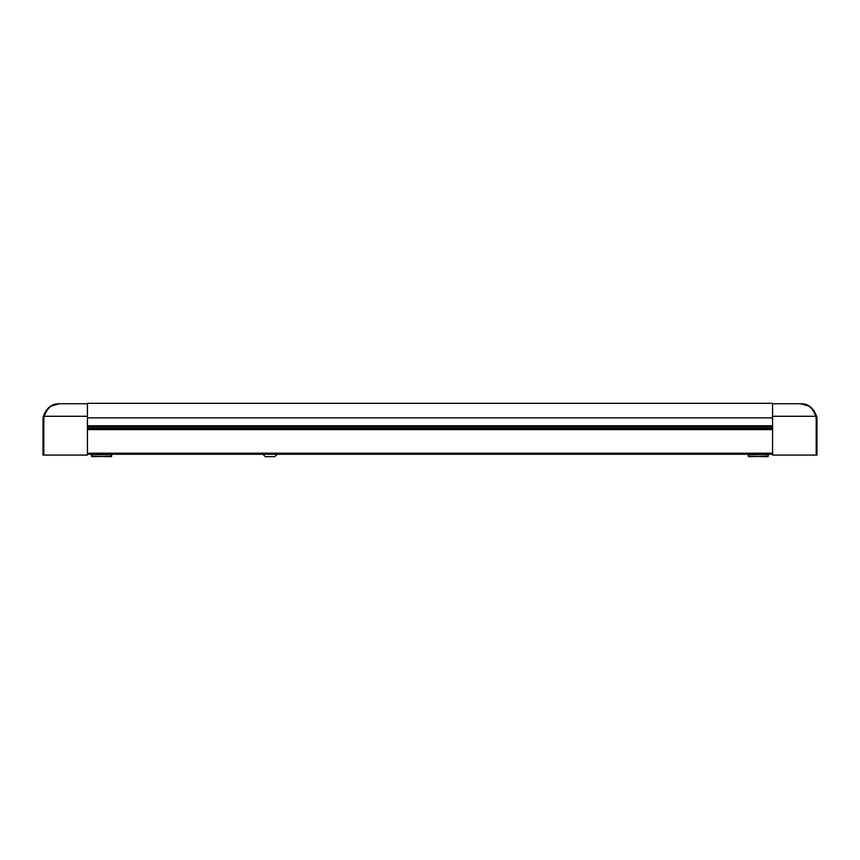 <?xml version="1.0" encoding="UTF-8"?>
<svg xmlns="http://www.w3.org/2000/svg" width="860" height="860" viewBox="0 0 860 860"><rect width="100%" height="100%" fill="white"/><g stroke="black" fill="none" stroke-linecap="round" stroke-linejoin="round"><path stroke-width="1.29" d="M772.559 454.252L87.441 454.252M772.559 429.602L772.559 453.198L87.441 453.198L87.441 429.602L772.559 429.602M277.296 454.252L274.673 456.671L265.385 456.671L262.762 454.252M768.12 456.671L768.528 454.65L768.12 456.671L748.329 456.262L748.329 454.65L748.727 456.671L768.12 456.262L768.12 454.65L748.727 454.65L748.329 456.262M111.671 456.262L111.671 454.65L111.273 456.671L91.472 456.262L91.472 454.65L91.88 456.671L111.273 456.262L111.273 454.65L91.88 454.65L91.472 456.262M111.671 454.65L112.079 454.252L111.273 454.252M748.727 454.252L747.92 454.252M768.926 454.252L768.12 454.252M772.559 416.272L772.559 455.058L816.194 455.058L816.194 419.906A15.351 15.351 0 0 0 815.753 416.272L772.559 416.272L772.559 403.748L800.843 403.748C808.034 403.577 813.27 407.683 816.538 416.079L813.99 410.51M808.679 406.049L800.843 403.748C807.701 403.598 812.668 407.769 815.753 416.272L816.538 416.079A16.157 16.157 0 0 1 817 419.906A16.157 16.157 0 0 0 816.538 416.079A16.157 16.157 0 0 1 817 419.906L817 455.058L816.194 455.058M809.077 406.006L805.616 404.469M813.345 410.639L815.688 415.982M87.441 416.272L87.441 455.058L43.806 455.058L43.806 419.906A15.351 15.351 0 0 1 44.247 416.272L87.441 416.272L87.441 403.748L59.157 403.748C51.965 403.577 46.73 407.683 43.462 416.079L46.01 410.51M87.441 403.748L59.157 403.748L51.321 406.049M43 455.058L43 419.906L43 455.058L43.806 455.058M50.923 406.006L54.384 404.469M43.462 416.079A16.157 16.157 0 0 0 43 419.906A16.157 16.157 0 0 1 43.462 416.079A16.157 16.157 0 0 0 43 419.906A16.157 16.157 0 0 1 43.462 416.079L44.247 416.272C47.332 407.769 52.299 403.598 59.157 403.748M46.655 410.639L44.311 415.982M87.441 425.775L87.441 417.874L772.559 417.874L772.559 425.775L87.441 425.775M772.559 427.968L87.441 427.968M772.559 428.312L87.441 428.312M772.559 428.678L87.441 428.678M816.194 419.906L817 419.906A16.157 16.157 0 0 0 816.538 416.079M43.806 419.906L43 419.906M772.559 426.56L87.441 426.56M772.559 403.329L87.441 403.329"/></g></svg>
